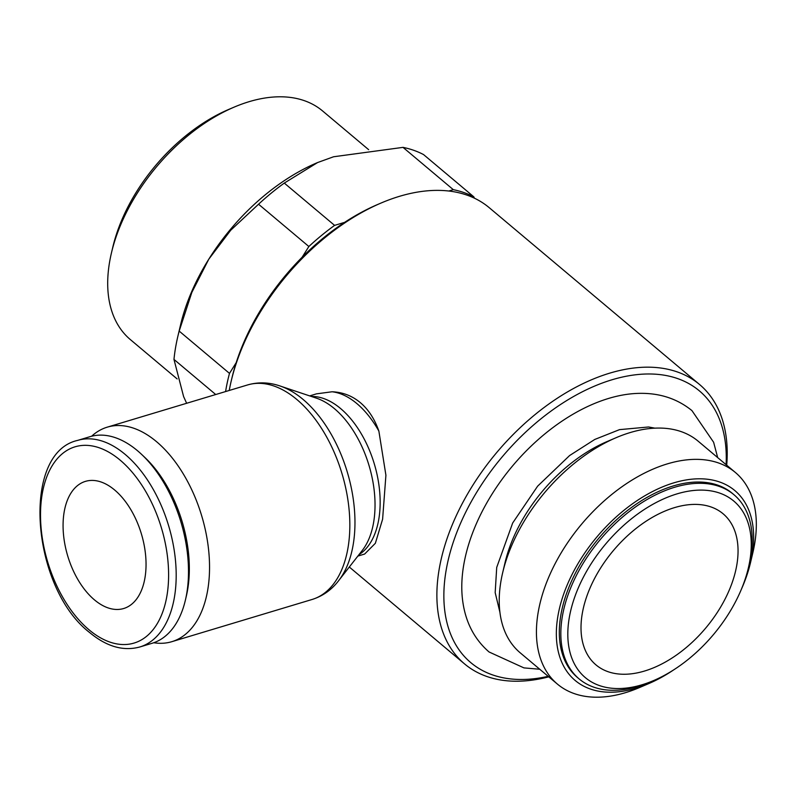 <?xml version="1.0" encoding="UTF-8"?>
<svg xmlns="http://www.w3.org/2000/svg" width="794" height="794" viewBox="0 0 794 794"><rect width="100%" height="100%" fill="white"/><g stroke="black" fill="none" stroke-linecap="round" stroke-linejoin="round"><path stroke-width="1.19" d="M229.238 390.459A182.541 111.428 -49.9 0 1 229.268 390.281A182.541 111.428 -49.9 0 1 231.173 381.199A182.541 111.428 -49.9 0 1 380.892 203.105A182.541 111.428 -49.9 0 1 489.223 207.681L699.514 384.465A182.541 111.428 -49.9 0 1 726.709 465.185M231.173 381.199L231.997 377.746A177.568 108.391 -49.9 0 1 236.205 362.64A177.568 108.391 -49.9 0 1 302.127 257.246A177.568 108.391 -49.9 0 1 344.646 222.35A177.568 108.391 -49.9 0 1 377.626 204.505L380.892 203.105M548.783 676.835A182.541 111.428 -49.9 0 1 464.579 663.923A182.541 111.428 -49.9 0 1 439.558 567.055A182.541 111.428 -49.9 0 1 550.669 402.727A182.541 111.428 -49.9 0 1 699.514 384.465M309.67 395.898L316.459 393.854L332.091 391.77C342.77 392.206 352.199 395.839 360.377 402.677C368.446 409.496 374.609 418.964 378.867 431.092L385.914 475.229L382.609 519.187L375.363 543.285L364.644 554.043L357.856 556.088M548.168 676.319A177.568 108.391 -49.9 0 1 446.466 568.425A177.568 108.391 -49.9 0 1 602.15 383.085A177.568 108.391 -49.9 0 1 726.093 464.669M673.431 670.047A124.043 75.718 -49.9 0 1 648.787 683.574L639.468 687.564A138.255 84.392 -49.9 0 1 557.418 684.1L520.209 652.817A138.255 84.392 -49.9 0 1 501.252 579.461A138.255 84.392 -49.9 0 1 502.701 572.583L505.024 562.718A124.043 75.718 -49.9 0 1 606.765 441.692L616.084 437.702A138.255 84.392 -49.9 0 1 698.134 441.166L735.343 472.45A138.255 84.392 -49.9 0 1 754.3 545.806A138.255 84.392 -49.9 0 1 752.861 552.684L750.529 562.549A124.043 75.718 -49.9 0 1 741.437 589.148M502.701 572.583A138.255 84.392 -49.9 0 1 616.084 437.702M557.418 684.1A138.255 84.392 -49.9 0 1 538.461 610.735A138.255 84.392 -49.9 0 1 622.615 486.275A138.255 84.392 -49.9 0 1 735.343 472.45M648.787 683.574A124.043 75.718 -49.9 0 1 558.162 614.645A124.043 75.718 -49.9 0 1 673.838 482.841A124.043 75.718 -49.9 0 1 751.829 556.386A124.043 75.718 -49.9 0 1 750.529 562.549M539.751 669.253L523.951 667.893L489.054 651.973C474.028 638.912 465.195 621.504 462.545 599.768A155.019 94.625 -49.9 0 1 464.053 563.135A155.019 94.625 -49.9 0 1 635.964 393.477C657.839 392.355 676.498 398.062 691.951 410.617L713.627 442.268L717.677 457.602M569.506 616.412A115.338 70.398 -49.9 0 1 677.054 493.868A115.338 70.398 -49.9 0 1 749.566 562.241A115.338 70.398 -49.9 0 1 748.355 567.978A115.338 70.398 -49.9 0 1 653.77 680.498A115.338 70.398 -49.9 0 1 569.506 616.412M653.77 680.498L650.494 681.897A120.311 73.445 -49.9 0 1 579.094 678.89A120.311 73.445 -49.9 0 1 562.599 615.042A120.311 73.445 -49.9 0 1 635.825 506.731A120.311 73.445 -49.9 0 1 733.934 494.702A120.311 73.445 -49.9 0 1 750.429 558.539A120.311 73.445 -49.9 0 1 749.169 564.524L748.355 567.978M579.094 678.89L577.575 677.61A120.311 73.445 -49.9 0 1 561.08 613.762A120.311 73.445 -49.9 0 1 634.307 505.46A120.311 73.445 -49.9 0 1 732.415 493.421L733.934 494.702M225.595 391.561A182.541 111.428 -49.9 0 1 226.25 387.74A182.541 111.428 -49.9 0 1 229.486 373.388L179.176 331.088L191.87 292.341L208.792 259.191A165.946 101.295 130.1 0 0 180.566 324.845L177.846 336.368A182.541 111.428 -49.9 0 1 179.176 331.088M186.63 403.283L183.593 396.543L173.975 359.424A182.541 111.428 -49.9 0 1 175.95 345.45A182.541 111.428 -49.9 0 1 177.846 336.368M177.161 378.937L130.365 339.594A149.351 91.171 -49.9 0 1 109.89 260.343A149.351 91.171 -49.9 0 1 111.448 252.919A149.351 91.171 -49.9 0 1 233.942 107.21A149.351 91.171 -49.9 0 1 322.582 110.952L368.654 149.679M111.448 252.919L112.808 247.152A141.054 86.099 -49.9 0 1 228.493 109.532L233.942 107.21M153.768 642.743A112.014 64.89 -106.7 0 0 171.802 641.691A112.014 64.89 -106.7 0 0 207.452 591.51A112.014 64.89 -106.7 0 0 182.938 473.333A112.014 64.89 -106.7 0 0 107.269 427.152A112.014 64.89 -106.7 0 0 91.638 436.224M338.681 580.613A109.77 63.589 -106.7 0 0 340.179 578.608A109.77 63.589 -106.7 0 0 352.913 546.203A109.77 63.589 -106.7 0 0 303.03 399.392A109.77 63.589 -106.7 0 0 282.495 386.877C270.714 382.301 259.062 381.656 247.559 384.951L107.269 427.152M339.098 580.077L362.292 550.411A85.881 49.744 -106.7 0 0 363.463 548.843A85.881 49.744 -106.7 0 0 373.428 523.494A85.881 49.744 -106.7 0 0 334.403 408.642A85.881 49.744 -106.7 0 0 318.334 398.846A85.881 49.744 -106.7 0 0 316.498 398.181L280.788 386.241M139.843 646.971L152.15 643.269A107.865 62.478 -106.7 0 0 185.459 599.857A107.865 62.478 -106.7 0 0 186.481 594.954A107.865 62.478 -106.7 0 0 141.729 454.505A107.865 62.478 -106.7 0 0 90 436.68L77.693 440.382A107.865 62.478 -106.7 0 1 125.154 454.396A107.865 62.478 -106.7 0 1 174.174 598.656A107.865 62.478 -106.7 0 1 139.843 646.971C123.378 651.437 106.674 646.653 89.732 632.62C31.353 587.917 20.565 452.967 77.693 440.382M185.459 599.857L186.451 595.599A102.476 59.361 -106.7 0 0 187.414 590.934A102.476 59.361 -106.7 0 0 144.915 457.513L141.729 454.505M582.459 612.511A98.744 60.275 -49.9 0 1 642.554 523.623A98.744 60.275 -49.9 0 1 723.066 513.748A98.744 60.275 -49.9 0 1 736.604 566.142A98.744 60.275 -49.9 0 1 676.508 655.03A98.744 60.275 -49.9 0 1 595.996 664.906A98.744 60.275 -49.9 0 1 582.459 612.511M94.476 599.887A66.378 38.449 73.3 0 1 63.351 532.774A66.378 38.449 73.3 0 1 85.434 481.372A66.378 38.449 73.3 0 1 114.644 489.997A66.378 38.449 73.3 0 1 145.768 557.11A66.378 38.449 73.3 0 1 123.685 608.512A66.378 38.449 73.3 0 1 94.476 599.887M229.486 373.388L236.205 362.64M302.127 257.246L308.856 246.507A182.541 111.428 -49.9 0 1 334.592 225.377L344.646 222.35M448.838 191.007L453.314 189.667A182.541 111.428 -49.9 0 1 473.859 196.872L474.425 198.182M317.59 162.552L316.677 162.939A165.946 101.295 130.1 0 0 208.792 259.191L230.717 230.25L258.546 204.217A182.541 111.428 -49.9 0 1 284.282 183.086L317.59 162.552L333.589 156.765L403.005 147.366A182.541 111.428 -49.9 0 1 423.549 154.572L473.859 196.872M173.975 359.424L215.73 394.529M258.546 204.217L308.856 246.507M334.592 225.377L284.282 183.086M403.005 147.366L453.314 189.667M171.802 641.691L312.092 599.48A112.014 64.89 -106.7 0 0 347.742 549.309A112.014 64.89 -106.7 0 0 296.837 399.501A112.014 64.89 -106.7 0 0 247.559 384.951M358.967 554.669A83.638 48.444 -106.7 0 0 378.589 520.388A83.638 48.444 -106.7 0 0 340.586 408.533A83.638 48.444 -106.7 0 0 311.377 396.474M378.867 431.092A83.638 48.444 -106.7 0 0 356.913 403.62A83.638 48.444 -106.7 0 0 332.091 391.77M88.997 629.761A102.476 59.361 -106.7 0 0 166.69 597.177A102.476 59.361 -106.7 0 0 120.132 460.123A102.476 59.361 -106.7 0 0 42.429 492.707A102.476 59.361 -106.7 0 0 88.997 629.761M499.942 612.402L495.178 592.632L496.716 567.412L512.676 522.998L537.647 486.146L569.606 455.548L594.795 439.439L619.519 429.633L648.589 426.983L654.842 428.145M312.092 599.48C323.505 595.877 332.875 588.92 340.179 578.608M464.579 663.923L349.31 567.015"/></g></svg>

